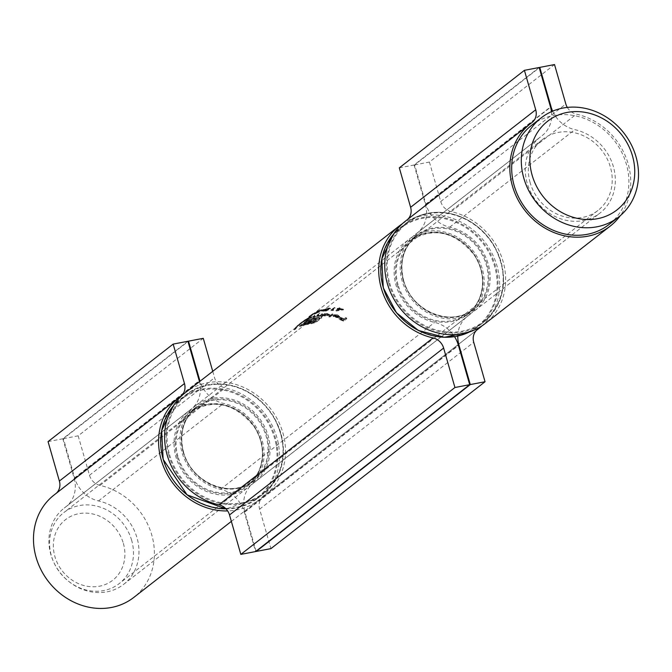 <?xml version="1.0" encoding="UTF-8"?>
<svg xmlns="http://www.w3.org/2000/svg" width="672" height="672" viewBox="0 0 672 672"><rect width="100%" height="100%" fill="white"/><g stroke="black" fill="none" stroke-linecap="round" stroke-linejoin="round"><path stroke-width="0.5" stroke-dasharray="3.36 2.52" d="M123.371 543.388A38.413 34.096 -127.9 0 1 81.01 584.632A38.413 34.096 -127.9 0 1 63 521.85A38.413 34.096 -127.9 0 1 123.371 543.388M531.611 125.32A62.916 55.843 -127.9 0 1 614.326 140.608A62.916 55.843 -127.9 0 1 608.958 224.557M530.141 182.641A45.032 39.967 -127.9 0 1 542.606 139.423A45.032 39.967 -127.9 0 1 601.81 150.368A45.032 39.967 -127.9 0 1 597.971 210.454A45.032 39.967 -127.9 0 1 530.141 182.641M131.678 540.38A45.032 39.967 52.1 0 0 63.848 512.568A45.032 39.967 52.1 0 0 51.383 555.786A45.032 39.967 52.1 0 0 119.213 583.598A45.032 39.967 52.1 0 0 131.678 540.38M399.311 167.84L414.07 165.01L539.171 67.502M414.07 165.01L425.376 204.456A29.803 26.452 -127.9 0 1 417.127 233.058A29.803 26.452 -127.9 0 1 416.497 233.537A48.342 42.907 52.1 0 0 415.464 234.31A48.342 42.907 52.1 0 0 411.34 298.822A48.342 42.907 52.1 0 0 474.902 310.573A48.342 42.907 52.1 0 0 488.082 263.491A48.342 42.907 52.1 0 0 449.736 227.161A29.803 26.452 -127.9 0 1 425.972 204.347L414.658 164.892L539.246 67.788M551.452 111.67A29.803 26.452 -127.9 0 1 542.228 135.559A29.803 26.452 -127.9 0 1 541.598 136.03A48.342 42.907 52.1 0 0 540.565 136.811A48.342 42.907 52.1 0 0 536.441 201.314A48.342 42.907 52.1 0 0 600.004 213.066A48.342 42.907 52.1 0 0 613.183 165.984A48.342 42.907 52.1 0 0 574.837 129.654A29.803 26.452 -127.9 0 1 552.644 111.149M414.658 164.892L429.416 162.061L554.518 64.554M429.416 162.061L440.731 201.516A13.247 11.76 52.1 0 0 451.29 211.655A64.898 57.607 -127.9 0 1 502.774 260.425A64.898 57.607 -127.9 0 1 485.083 323.627M567.302 107.411A13.247 11.76 52.1 0 0 576.391 114.148A64.898 57.607 -127.9 0 1 620.214 215.737M405.292 221.256A64.898 57.607 -127.9 0 1 406.669 220.214A13.247 11.76 52.1 0 0 406.955 220.004A13.247 11.76 52.1 0 0 407.61 219.45M48.056 441.605L62.824 438.774L187.925 341.267M62.824 438.774L74.13 478.22A29.803 26.452 -127.9 0 1 65.881 506.822A29.803 26.452 -127.9 0 1 65.251 507.301A48.342 42.907 52.1 0 0 64.218 508.074A48.342 42.907 52.1 0 0 60.094 572.586A48.342 42.907 52.1 0 0 123.656 584.338A48.342 42.907 52.1 0 0 136.836 537.256A48.342 42.907 52.1 0 0 98.49 500.926A29.803 26.452 -127.9 0 1 74.726 478.111L63.412 438.656L188 341.552M199.492 381.654A29.803 26.452 -127.9 0 1 190.982 409.324A29.803 26.452 -127.9 0 1 190.352 409.794A48.342 42.907 52.1 0 0 189.319 410.575A48.342 42.907 52.1 0 0 185.195 475.079A48.342 42.907 52.1 0 0 248.758 486.83A48.342 42.907 52.1 0 0 261.937 439.748A48.342 42.907 52.1 0 0 223.591 403.418A29.803 26.452 -127.9 0 1 200.012 381.242M63.412 438.656L78.17 435.826L203.272 338.318M212.738 371.33L214.586 377.773A13.247 11.76 52.1 0 0 225.145 387.912A64.898 57.607 -127.9 0 1 276.629 436.682A64.898 57.607 -127.9 0 1 258.938 499.892A64.898 57.607 -127.9 0 1 227.648 510.922M78.17 435.826L89.485 475.28A13.247 11.76 52.1 0 0 100.044 485.419A64.898 57.607 -127.9 0 1 151.528 534.19A64.898 57.607 -127.9 0 1 133.837 597.391M54.046 495.02A64.898 57.607 -127.9 0 1 55.423 493.979A13.247 11.76 52.1 0 0 55.709 493.769A13.247 11.76 52.1 0 0 56.364 493.214M313.774 313.891L309.061 317.31L314.479 313.858L315.151 313.236L313.774 313.891L313.589 313.228L314.958 312.581L314.479 313.858M324.19 310.086A48.342 42.907 52.1 0 0 321.241 310.884L320.922 311.136A48.342 42.907 -127.9 0 1 323.862 310.338L324.005 309.456L323.862 310.338M333.505 310.456A48.342 42.907 52.1 0 0 332.228 310.43L335.084 308.204A48.342 42.907 52.1 0 0 334.345 308.196L331.162 310.682A48.342 42.907 -127.9 0 1 332.69 310.699L333.505 310.456L333.32 309.817L332.506 310.061L332.69 310.699M333.043 314.639A48.342 42.907 52.1 0 0 332.279 314.538L329.011 317.083A48.342 42.907 -127.9 0 1 329.776 317.184L333.043 314.639L332.858 313.975L329.591 316.52L329.776 317.184M322.736 314.412A48.342 42.907 52.1 0 0 322.014 314.488L318.058 316.378L317.596 315.924L318.78 315A48.342 42.907 52.1 0 0 318.083 315.143L314.177 317.209L313.673 316.94L314.933 315.958A48.342 42.907 52.1 0 0 314.261 316.176L313.001 317.159L313.774 317.461L316.394 316.604L316.218 315.899L316.394 316.529L319.687 316.302A48.342 42.907 -127.9 0 1 320.41 316.226L322.736 314.412L322.552 313.79L320.225 315.596L320.41 316.226M318.058 316.378L317.419 315.294L318.058 316.378M314.177 317.209L313.496 316.319L314.177 317.209M320.225 315.596A49.006 43.495 52.1 0 0 319.511 315.68L312.816 316.529L313.774 317.461L312.816 316.529L314.076 315.546L314.261 316.176M295.856 327.902A49.006 43.495 -127.9 0 1 296.411 327.239L294.848 328.432L295.571 327.482L299.334 324.19A49.006 43.495 -127.9 0 1 299.922 323.652L297.595 325.466A49.006 43.495 52.1 0 0 297.007 325.996L295.184 327.81L294.89 329.599L297.217 326.718A48.342 42.907 -127.9 0 1 297.797 326.172L300.124 324.358A48.342 42.907 52.1 0 0 299.544 324.904L295.781 328.222L295.067 329.188L296.629 328.003A48.342 42.907 52.1 0 0 296.075 328.667L294.378 329.902L294.16 329.129L295.856 327.902L296.075 328.667M295.016 329.188L294.798 328.432L295.016 329.188M305.617 320.653L311.741 317.545L311.816 316.604L311.741 317.545L307.944 318.847A48.342 42.907 52.1 0 0 307.306 319.192L304.979 321.006A48.342 42.907 -127.9 0 1 305.617 320.653L305.432 320.006A49.006 43.495 52.1 0 0 304.794 320.351L304.979 321.006M256.091 551.166L244.86 511.997A29.803 26.452 -127.9 0 1 253.109 483.395A29.803 26.452 -127.9 0 1 253.739 482.916A48.342 42.907 52.1 0 0 254.772 482.143A48.342 42.907 52.1 0 0 258.896 417.64A48.342 42.907 52.1 0 0 195.334 405.888A48.342 42.907 52.1 0 0 182.154 452.97A48.342 42.907 52.1 0 0 220.508 489.3A29.803 26.452 -127.9 0 1 244.272 512.114L255.578 551.561M457.783 336.05A29.803 26.452 -127.9 0 1 467.225 316.512A29.803 26.452 -127.9 0 1 467.855 316.033A48.342 42.907 52.1 0 0 468.888 315.26A48.342 42.907 52.1 0 0 473.012 250.748A48.342 42.907 52.1 0 0 409.45 238.997A48.342 42.907 52.1 0 0 396.27 286.087A48.342 42.907 52.1 0 0 434.624 322.409A29.803 26.452 -127.9 0 1 454.516 336.664M311.245 323.753L315.832 322.417L321.812 317.957A48.342 42.907 52.1 0 0 316.134 318.385L315.538 318.847A48.342 42.907 -127.9 0 1 315.563 318.839L313.404 320.527A48.342 42.907 52.1 0 0 307.81 321.728L307.045 322.325A48.342 42.907 -127.9 0 1 312.64 321.115L307.549 323.232A48.342 42.907 52.1 0 0 305.054 323.87L304.282 324.475A48.342 42.907 -127.9 0 1 306.44 323.912L312.816 322.106L317.629 318.595A48.342 42.907 -127.9 0 1 319.687 318.461L315.277 321.896L308.33 323.946A48.342 42.907 52.1 0 0 301.728 325.609L306.138 322.174L312.866 319.318A48.342 42.907 -127.9 0 1 314.219 319.057L314.815 318.595A48.342 42.907 52.1 0 0 313.463 318.856L306.785 321.401L299.737 326.584A48.342 42.907 -127.9 0 1 307.734 324.408L311.245 323.753L311.06 323.123L307.549 323.786L307.734 324.408M305.861 320.04A48.342 42.907 52.1 0 0 305.231 320.435L302.072 322.694A48.342 42.907 52.1 0 0 301.476 323.182L302.904 322.249A48.342 42.907 -127.9 0 1 303.534 321.854L305.861 320.04L305.668 319.376L303.341 321.191L303.534 321.854M303.341 321.191A49.006 43.495 52.1 0 0 302.711 321.586L301.274 322.484A49.006 43.495 -127.9 0 1 301.879 322.006L299.603 323.786L299.796 324.475L195.334 405.888M300.292 324.106L300.947 323.593L300.754 322.913L300.09 323.408L300.292 324.106M343.526 309.826A48.342 42.907 52.1 0 0 339.419 309.12L340.15 308.549A48.342 42.907 52.1 0 0 339.385 308.456L338.646 309.028A48.342 42.907 52.1 0 0 337.672 308.935L337.344 309.187A48.342 42.907 -127.9 0 1 338.327 309.28L336.118 311.002A48.342 42.907 -127.9 0 1 336.277 311.018L343.526 309.826L343.333 309.154L336.092 310.363L336.277 311.018M321.846 316.789L323.24 315.706L325.172 316.058L329.582 315.286L329.616 314.219L329.582 315.286L327.608 314.177L325.114 314.244A48.342 42.907 52.1 0 0 324.383 314.286L321.124 316.831A48.342 42.907 -127.9 0 1 321.846 316.789L321.67 316.159A49.006 43.495 52.1 0 0 320.939 316.201L321.124 316.831M337.63 315.773L339.167 317.1A48.342 42.907 52.1 0 0 333.379 315.722L333.262 316.47L335.395 317.394L338.386 317.764L339.923 317.402L339.914 316.168L339.923 317.402L337.823 315.521L334.211 315.386L337.63 315.773L337.436 315.084L334.58 314.95L334.774 315.622M339.301 316.722L339.1 316.025L339.301 316.722M333.379 315.722L333.262 316.47L333.379 315.722M326.39 310.985L328.801 309.649L325.685 309.758L328.49 308.801L329.675 309.036A48.342 42.907 -127.9 0 1 330.397 308.969L330.313 308.095L330.397 308.969L328.86 308.54L324.761 310.22L324.82 309.271L325.004 309.893L327.424 310.086L326.155 310.8A48.342 42.907 52.1 0 0 323.484 311.245L323.156 311.497A48.342 42.907 -127.9 0 1 326.39 310.985L326.206 310.355A49.006 43.495 52.1 0 0 322.98 310.876L323.156 311.497M325.534 309.977L325.508 309.137L325.534 309.977M329.717 308.902L329.532 308.272L329.717 308.902M314.093 313.631L319.62 310.43A49.006 43.495 52.1 0 0 316.201 311.9L316.529 311.648A49.006 43.495 -127.9 0 1 321.544 309.616L314.983 313.085L318.377 311.657A49.006 43.495 -127.9 0 1 319.049 311.43L314.303 313.412L314.488 314.051L319.234 312.06A48.342 42.907 52.1 0 0 318.562 312.295L315.168 313.723L321.728 310.246A48.342 42.907 52.1 0 0 316.714 312.295L316.386 312.547A48.342 42.907 -127.9 0 1 319.796 311.069L314.278 314.269L314.101 313.631M315.034 313.866L314.983 313.085L315.034 313.866M346.802 318.772A48.342 42.907 52.1 0 0 345.946 318.385L344.4 319.595A48.342 42.907 52.1 0 0 340.696 318.108L340.368 318.36A48.342 42.907 -127.9 0 1 344.072 319.847L343.09 320.611A48.342 42.907 52.1 0 0 339.394 319.124L339.066 319.376A48.342 42.907 -127.9 0 1 343.619 321.258L346.802 318.772L346.584 318.007L343.4 320.485L343.619 321.258M402.368 223.709A64.898 57.607 -127.9 0 1 484.604 241.718A64.898 57.607 -127.9 0 1 481.984 325.861M185.161 392.826A64.898 57.607 -127.9 0 1 270.488 408.601A64.898 57.607 -127.9 0 1 264.953 495.205A64.898 57.607 -127.9 0 1 263.567 496.238A13.247 11.76 52.1 0 0 263.281 496.457A13.247 11.76 52.1 0 0 259.619 509.166L270.934 548.621M307.549 323.786A49.006 43.495 52.1 0 0 299.561 325.945L299.737 326.584M299.561 325.945L304.567 322.048L304.744 322.678M304.567 322.048L306.608 320.771L306.785 321.401M306.608 320.771L309.624 319.368L309.8 319.99M309.624 319.368L313.278 318.226L313.463 318.856M313.278 318.226A49.006 43.495 -127.9 0 1 314.63 317.965L314.815 318.595M314.63 317.965L314.219 319.057M314.034 318.427A49.006 43.495 52.1 0 0 312.682 318.696L312.866 319.318M312.682 318.696L308.742 320.006L308.918 320.636M308.742 320.006L305.962 321.544L306.138 322.174M305.962 321.544L301.552 324.979L301.728 325.609M301.552 324.979A49.006 43.495 -127.9 0 1 308.146 323.324L308.33 323.946M308.146 323.324L312.228 322.442L312.404 323.072M312.228 322.442L315.101 321.266L315.277 321.896M315.101 321.266L319.511 317.831L319.687 318.461M319.511 317.831A49.006 43.495 52.1 0 0 317.444 317.974L317.629 318.595M317.444 317.974L313.942 320.704L314.118 321.334M313.942 320.704L312.64 321.485L312.816 322.106M312.64 321.485L310.918 322.132L311.094 322.753M310.918 322.132L308.801 322.703L308.977 323.324M308.801 322.703L306.264 323.282L306.44 323.912M306.264 323.282A49.006 43.495 52.1 0 0 304.105 323.845L304.282 324.475M304.105 323.845L304.878 323.249L305.054 323.87M304.878 323.249A49.006 43.495 -127.9 0 1 307.364 322.61L307.549 323.232M307.364 322.61L308.776 322.274L308.952 322.896M308.776 322.274L309.977 321.913L310.153 322.535M309.977 321.913L311.002 321.493L311.178 322.123M311.002 321.493L311.749 321.048L311.934 321.67M311.749 321.048L312.463 320.494L312.64 321.115M312.463 320.494A49.006 43.495 52.1 0 0 306.869 321.695L307.045 322.325M306.869 321.695L307.625 321.098L307.81 321.728M307.625 321.098A49.006 43.495 -127.9 0 1 313.219 319.897L313.404 320.527M313.219 319.897L315.378 318.217L315.563 318.839M315.378 318.217A49.006 43.495 52.1 0 0 315.353 318.217L315.538 318.847M315.353 318.217L315.949 317.755L316.134 318.385M315.949 317.755A49.006 43.495 -127.9 0 1 321.628 317.327L321.812 317.957M321.628 317.327L316.63 321.224L316.806 321.863M316.63 321.224L314.286 322.291L314.471 322.93M314.286 322.291L311.06 323.123M304.794 320.351L307.121 318.536L307.306 319.192M307.121 318.536A49.006 43.495 -127.9 0 1 307.759 318.192L307.944 318.847M307.759 318.192L307.541 319.158M307.356 318.511L309.96 317.108L310.145 317.747M309.96 317.108L311.564 316.915L307.532 318.998L307.709 319.637M307.532 318.998L305.861 319.67L306.046 320.317M305.861 319.67L305.432 320.006M307.986 319.418L311.077 317.797L307.986 319.418L307.81 318.78L310.892 317.159L311.254 317.579L311.077 316.94L309.649 317.344L309.834 317.982M306.575 319.956L306.6 319.099L306.575 319.956M309.649 317.344L306.6 319.099L307.81 318.78M302.711 321.586L302.904 322.249M303.131 321.258L303.324 321.922M301.274 322.484L301.476 323.182M301.879 322.006L302.072 322.694M301.342 323.291L301.148 322.61L300.325 323.215L300.527 323.904L409.45 238.997M300.3 323.232L300.485 323.929M301.148 322.61L303.475 320.972L303.668 321.636M303.475 320.972L305.038 319.771L305.231 320.435M305.038 319.771A49.006 43.495 -127.9 0 1 305.668 319.376M299.922 323.652L300.124 324.358M297.595 325.466L297.797 326.172M297.007 325.996L297.217 326.718M297.427 325.676L297.637 326.39M295.184 327.81L295.403 328.549M296.411 327.239L296.629 328.003M295.571 327.482L295.781 328.222M297.78 325.416L297.99 326.13M299.334 324.19L299.544 324.904M336.092 310.363A49.006 43.495 52.1 0 0 335.933 310.346L336.118 311.002M335.933 310.346L338.134 308.633L338.327 309.28M338.134 308.633A49.006 43.495 52.1 0 0 337.159 308.54L337.344 309.187M337.159 308.54L337.672 308.935M337.487 308.288A49.006 43.495 -127.9 0 1 338.461 308.381L338.646 309.028M338.461 308.381L339.2 307.81L339.385 308.456M339.2 307.81A49.006 43.495 -127.9 0 1 339.965 307.894L340.15 308.549M339.965 307.894L339.226 308.465L339.419 309.12M339.226 308.465A49.006 43.495 -127.9 0 1 343.333 309.154M339.091 309.372A48.342 42.907 -127.9 0 1 341.662 309.775L337.705 310.447L339.091 309.372L338.898 308.717L337.52 309.8L337.705 310.447M337.52 309.8L341.468 309.103L341.662 309.775M341.468 309.103A49.006 43.495 52.1 0 0 338.898 308.717M319.511 315.68L319.687 316.302M319.914 315.361L320.09 315.991M318.78 315.722L318.956 316.344M317.47 315.991L317.654 316.621M314.076 315.546A49.006 43.495 -127.9 0 1 314.756 315.336L314.933 315.958M314.756 315.336L313.496 316.319L313.992 316.579L317.906 314.521L318.083 315.143M317.906 314.521A49.006 43.495 -127.9 0 1 318.604 314.378L318.78 315M318.604 314.378L317.419 315.294L317.881 315.748L321.838 313.866L322.014 314.488M321.838 313.866A49.006 43.495 -127.9 0 1 322.552 313.79M320.939 316.201L324.206 313.656L324.383 314.286M324.206 313.656A49.006 43.495 -127.9 0 1 324.929 313.614L325.114 314.244M324.929 313.614L324.71 314.563M324.534 313.925L327.424 313.547L327.608 314.177M327.424 313.547L329.398 314.639L324.988 315.42L325.172 316.058M324.988 315.42L323.056 315.076L323.24 315.706M323.056 315.076L321.67 316.159M325.45 315.832L323.954 315.151L327.289 314.404L328.826 315.227L325.45 315.832L325.265 315.193L328.642 314.58L328.826 315.227L328.793 314.269L327.113 313.765L327.289 314.404M323.77 315.454L323.778 314.521L323.77 315.454M327.113 313.765L323.778 314.521L325.265 315.193M329.591 316.52A49.006 43.495 52.1 0 0 328.826 316.428L329.011 317.083M328.826 316.428L332.086 313.883L332.279 314.538M332.086 313.883A49.006 43.495 -127.9 0 1 332.858 313.975M334.58 314.95L334.026 314.723L334.211 315.386M334.026 314.723L337.621 314.84L337.823 315.521M337.621 314.84L339.721 316.697L338.184 317.066L338.386 317.764M338.184 317.066L335.194 316.705L335.395 317.394M335.194 316.705L333.068 315.806L333.186 315.059A49.006 43.495 -127.9 0 1 338.965 316.403L337.436 315.084M333.875 316.084A48.342 42.907 -127.9 0 1 338.789 317.302L335.639 317.159L333.682 315.412L333.875 316.084M338.596 316.596A49.006 43.495 52.1 0 0 333.682 315.412L335.437 316.478L338.596 316.596L338.789 317.302M337.336 316.739L337.537 317.436M335.437 316.478L335.639 317.159M332.506 310.061A49.006 43.495 52.1 0 0 330.977 310.044L331.162 310.682M330.977 310.044L334.16 307.566L334.345 308.196M334.16 307.566A49.006 43.495 -127.9 0 1 334.9 307.566L335.084 308.204M334.9 307.566L332.044 309.792L332.228 310.43M332.044 309.792A49.006 43.495 -127.9 0 1 333.32 309.817M322.98 310.876L323.484 311.245M323.308 310.624A49.006 43.495 -127.9 0 1 325.979 310.17L326.155 310.8M325.979 310.17L327.247 309.464L327.424 310.086M327.247 309.464L326.248 309.641L326.424 310.262M326.248 309.641L324.82 309.271L328.684 307.91L328.86 308.54M328.684 307.91L330.221 308.347A49.006 43.495 52.1 0 0 329.498 308.406L328.314 308.171L328.49 308.801M328.314 308.171L325.508 309.137L326.701 309.364L326.886 309.994M326.701 309.364L328.616 309.019L328.801 309.649M328.616 309.019L326.206 310.355M323.677 309.716A49.006 43.495 52.1 0 0 320.737 310.506L320.922 311.136M320.737 310.506L321.241 310.884M321.065 310.254A49.006 43.495 -127.9 0 1 324.005 309.456M315.924 312.892L316.109 313.53M318.377 311.657L318.562 312.295M319.049 311.43L319.234 312.06M315.563 313.16L315.748 313.799M319.62 310.43L319.796 311.069M316.201 311.9L316.386 312.547M316.529 311.648L316.714 312.295M321.544 309.616L321.728 310.246M317.344 311.716L317.52 312.346M314.294 313.211L310.246 315.84L310.43 316.495M310.246 315.84L308.868 316.638L309.523 316.1L309.716 316.772M309.523 316.1L313.589 313.228M311.195 314.874L313.648 313.547L313.832 314.194L310.733 316.252L313.832 314.194L313.244 313.496L311.195 314.874L311.388 315.538M310.548 315.596L310.33 316.344L310.548 315.596M343.4 320.485A49.006 43.495 52.1 0 0 338.856 318.662L339.066 319.376M338.856 318.662L339.394 319.124M339.184 318.402A49.006 43.495 -127.9 0 1 342.88 319.847L343.09 320.611M342.88 319.847L343.854 319.091L344.072 319.847M343.854 319.091A49.006 43.495 52.1 0 0 340.166 317.646L340.368 318.36M340.166 317.646L340.696 318.108M340.494 317.386A49.006 43.495 -127.9 0 1 344.182 318.83L344.4 319.595M344.182 318.83L345.736 317.621L345.946 318.385M345.736 317.621A49.006 43.495 -127.9 0 1 346.584 318.007M425.376 204.456L550.477 106.949M416.497 233.537L541.598 136.03M449.736 227.161L574.837 129.654M425.972 204.347L550.561 107.234M440.731 201.516L565.832 104.009M451.29 211.655L576.391 114.148M406.669 220.214L531.77 122.707M383.67 287.776A62.252 55.255 -127.9 0 1 452.332 220.928A62.252 55.255 -127.9 0 1 481.505 322.678A62.252 55.255 -127.9 0 1 383.67 287.776M397.253 285.172A47.015 41.731 52.1 0 0 471.148 311.539A47.015 41.731 52.1 0 0 449.106 234.679A47.015 41.731 52.1 0 0 397.253 285.172M389.684 283.088A62.252 55.255 52.1 0 0 487.519 317.99A62.252 55.255 52.1 0 0 458.346 216.241A62.252 55.255 52.1 0 0 389.684 283.088M403.267 280.484A47.015 41.731 -127.9 0 1 455.129 229.992A47.015 41.731 -127.9 0 1 477.162 306.852A47.015 41.731 -127.9 0 1 403.267 280.484M388.853 283.391A62.916 55.843 -127.9 0 1 406.266 223.012A62.916 55.843 -127.9 0 1 488.989 238.3A62.916 55.843 -127.9 0 1 483.622 322.249A62.916 55.843 -127.9 0 1 388.853 283.391M469.568 331.909A62.916 55.843 52.1 0 0 478.086 326.567A62.916 55.843 52.1 0 0 483.454 242.617A62.916 55.843 52.1 0 0 400.739 227.321A62.916 55.843 52.1 0 0 393.473 234.276M403.62 280.56A46.36 41.143 52.1 0 0 473.441 309.196A46.36 41.143 52.1 0 0 477.397 247.338A46.36 41.143 52.1 0 0 416.447 236.065A46.36 41.143 52.1 0 0 403.62 280.56M398.084 284.869A46.36 41.143 -127.9 0 1 410.911 240.383A46.36 41.143 -127.9 0 1 471.862 251.647A46.36 41.143 -127.9 0 1 467.905 313.505A46.36 41.143 -127.9 0 1 398.084 284.869M74.13 478.22L199.231 380.713M65.251 507.301L190.352 409.794M98.49 500.926L223.591 403.418M74.726 478.111L199.315 380.999M89.485 475.28L214.586 377.773M100.044 485.419L225.145 387.912M55.423 493.979L180.524 396.472M163.54 459.354A62.252 55.255 -127.9 0 1 232.201 392.507A62.252 55.255 -127.9 0 1 261.374 494.256A62.252 55.255 -127.9 0 1 163.54 459.354M177.122 456.742A47.015 41.731 52.1 0 0 251.017 483.109A47.015 41.731 52.1 0 0 228.976 406.258A47.015 41.731 52.1 0 0 177.122 456.742M169.554 454.667A62.252 55.255 52.1 0 0 267.389 489.569A62.252 55.255 52.1 0 0 238.216 387.811A62.252 55.255 52.1 0 0 169.554 454.667M183.137 452.054A47.015 41.731 -127.9 0 1 234.99 401.562A47.015 41.731 -127.9 0 1 257.032 478.422A47.015 41.731 -127.9 0 1 183.137 452.054M168.722 454.961A62.916 55.843 -127.9 0 1 186.136 394.582A62.916 55.843 -127.9 0 1 268.859 409.87A62.916 55.843 -127.9 0 1 263.491 493.819A62.916 55.843 -127.9 0 1 168.722 454.961M226.002 508.855A62.916 55.843 52.1 0 0 257.956 498.137A62.916 55.843 52.1 0 0 263.323 414.187A62.916 55.843 52.1 0 0 180.608 398.891A62.916 55.843 52.1 0 0 173.342 405.846L186.136 394.582C200.256 384.098 216.434 381.318 234.679 386.24C250.858 391.222 263.71 401.142 273.218 416.002C289.397 446.72 286.154 472.66 263.491 493.819L257.956 498.137L226.027 508.88M183.49 452.13A46.36 41.143 52.1 0 0 253.31 480.766A46.36 41.143 52.1 0 0 257.267 418.908A46.36 41.143 52.1 0 0 196.316 407.635A46.36 41.143 52.1 0 0 183.49 452.13M177.954 456.448A46.36 41.143 -127.9 0 1 190.781 411.953A46.36 41.143 -127.9 0 1 251.731 423.217A46.36 41.143 -127.9 0 1 247.775 485.075A46.36 41.143 -127.9 0 1 177.954 456.448M253.739 482.916L467.855 316.033M220.508 489.3L434.624 322.409M244.86 511.997L458.464 345.509M244.272 512.114L458.388 345.232M263.567 496.238L477.128 329.792M259.619 509.166L473.735 342.283M311.43 318.721L311.606 319.343M315.647 321.779L315.832 322.417M300.787 322.854L300.98 323.543M304.198 320.426L304.391 321.09M295.31 328.096L295.529 328.86M298.494 324.845L298.696 325.559M316.999 315.227L317.176 315.848M320.855 314.63L321.04 315.252M316.915 311.842L317.1 312.48M542.606 139.423L63.848 512.568M597.971 210.454L119.213 583.598M417.127 233.058L542.228 135.559M474.902 310.573L600.004 213.066M415.464 234.31L540.565 136.811M406.955 220.004L532.056 122.497M469.585 331.901L478.086 326.567L483.622 322.249C506.285 301.09 509.527 275.15 493.349 244.432C483.84 229.572 470.988 219.652 454.81 214.67C436.565 209.748 420.386 212.528 406.266 223.012L393.481 234.259M467.905 313.505L473.441 309.196C451.777 327.894 411.23 311.396 403.662 280.493C399.16 262.038 403.418 247.229 416.447 236.065L410.911 240.383C433.944 226.649 455.036 231.529 474.197 255.024C479.842 263.718 482.622 272.983 482.546 282.828C482.118 295.714 477.238 305.945 467.905 313.505M65.881 506.822L190.982 409.324M123.656 584.338L248.758 486.83M64.218 508.074L189.319 410.575M231.353 521.388L258.938 499.892M55.709 493.769L180.81 396.262M247.775 485.075L253.31 480.766C231.647 499.464 191.1 482.966 183.532 452.063C179.029 433.608 183.288 418.799 196.316 407.635L190.781 411.953C213.814 398.219 234.906 403.099 254.066 426.602C259.711 435.288 262.492 444.553 262.416 454.398C261.988 467.292 257.107 477.515 247.775 485.075M254.772 482.143L468.888 315.26M253.109 483.395L467.225 316.512M264.953 495.205L476.75 330.128M263.281 496.457L477.397 329.574M312.564 317.612L312.379 316.982M313.295 317.318L313.11 316.688M317.159 316.369L316.982 315.739M333.127 316.243L332.934 315.58M315.151 313.236L314.958 312.581M309.061 317.31L308.868 316.638M309.775 316.806L309.59 316.134M314.42 313.664L314.236 313.018"/><path stroke-width="1.01" d="M532.132 175.19A56.288 49.963 52.1 0 0 620.6 206.749A56.288 49.963 52.1 0 0 594.216 114.744A56.288 49.963 52.1 0 0 532.132 175.19M523.824 178.198A62.916 55.843 -127.9 0 1 541.237 117.818A62.916 55.843 -127.9 0 1 623.952 133.106A62.916 55.843 -127.9 0 1 618.584 217.056A62.916 55.843 -127.9 0 1 523.824 178.198M618.584 217.056L608.958 224.557A62.916 55.843 -127.9 0 1 514.198 185.699A62.916 55.843 -127.9 0 1 531.611 125.32L541.237 117.818M407.61 219.45A13.247 11.76 52.1 0 0 410.617 207.287L399.311 167.84L524.412 70.333L539.171 67.502L550.477 106.949A29.803 26.452 -127.9 0 1 551.452 111.67M552.644 111.149A29.803 26.452 -127.9 0 1 551.074 106.84L539.759 67.393L554.518 64.554L565.832 104.009A13.247 11.76 52.1 0 0 567.302 107.411M539.246 67.788L539.759 67.393M620.214 215.737A64.898 57.607 -127.9 0 1 610.184 226.128A64.898 57.607 -127.9 0 1 524.849 210.353A64.898 57.607 -127.9 0 1 530.393 123.749A64.898 57.607 -127.9 0 1 531.77 122.707A13.247 11.76 52.1 0 0 532.056 122.497A13.247 11.76 52.1 0 0 535.718 109.788L524.412 70.333M610.184 226.128L485.083 323.627A64.898 57.607 -127.9 0 1 399.748 307.852A64.898 57.607 -127.9 0 1 405.292 221.256L530.393 123.749M56.364 493.214A13.247 11.76 52.1 0 0 59.371 481.051L48.056 441.605L173.166 344.098L187.925 341.267L199.231 380.713A29.803 26.452 -127.9 0 1 199.492 381.654M200.012 381.242A29.803 26.452 -127.9 0 1 199.828 380.604L188.513 341.158L203.272 338.318L212.738 371.33M188 341.552L188.513 341.158M227.648 510.922A64.898 57.607 -127.9 0 1 164.119 468.065A64.898 57.607 -127.9 0 1 179.147 397.513A64.898 57.607 -127.9 0 1 180.524 396.472A13.247 11.76 52.1 0 0 180.81 396.262A13.247 11.76 52.1 0 0 184.472 383.552L173.166 344.098M231.353 521.388L133.837 597.391A64.898 57.607 -127.9 0 1 48.502 581.616A64.898 57.607 -127.9 0 1 54.046 495.02L179.147 397.513M470.291 384.569L256.175 551.452L270.934 548.621L485.05 381.73L470.291 384.569L458.976 345.114A29.803 26.452 -127.9 0 1 457.783 336.05M454.516 336.664A29.803 26.452 -127.9 0 1 458.388 345.232L469.694 384.678L454.936 387.509L443.629 348.062A13.247 11.76 52.1 0 0 433.062 337.924A64.898 57.607 -127.9 0 1 381.578 289.153A64.898 57.607 -127.9 0 1 399.277 225.943A64.898 57.607 -127.9 0 1 402.368 223.709M454.936 387.509L240.82 554.392L255.578 551.561L469.694 384.678M240.82 554.392L229.513 514.945A13.247 11.76 52.1 0 0 218.946 504.806A64.898 57.607 -127.9 0 1 167.462 456.036A64.898 57.607 -127.9 0 1 185.161 392.826L399.277 225.943M481.984 325.861A64.898 57.607 -127.9 0 1 479.069 328.314A64.898 57.607 -127.9 0 1 477.683 329.356A13.247 11.76 52.1 0 0 477.397 329.574A13.247 11.76 52.1 0 0 473.735 342.283L485.05 381.73M550.561 107.234L551.074 106.84M410.617 207.287L535.718 109.788M393.473 234.276A62.916 55.843 52.1 0 0 383.326 287.708A62.916 55.843 52.1 0 0 469.568 331.909M199.315 380.999L199.828 380.604M59.371 481.051L184.472 383.552M226.027 508.88L187.11 494.894L163.145 459.346L161.658 430.534L173.351 405.829A62.916 55.843 52.1 0 0 163.195 459.278A62.916 55.843 52.1 0 0 226.002 508.855M458.464 345.509L458.976 345.114M229.513 514.945L443.629 348.062M218.946 504.806L433.062 337.924M477.128 329.792L477.683 329.356M469.585 331.901L444.478 337.285L418.328 330.439L396.446 312.74L383.275 287.776L381.788 258.955L393.481 234.259M476.75 330.128L479.069 328.314"/></g></svg>
